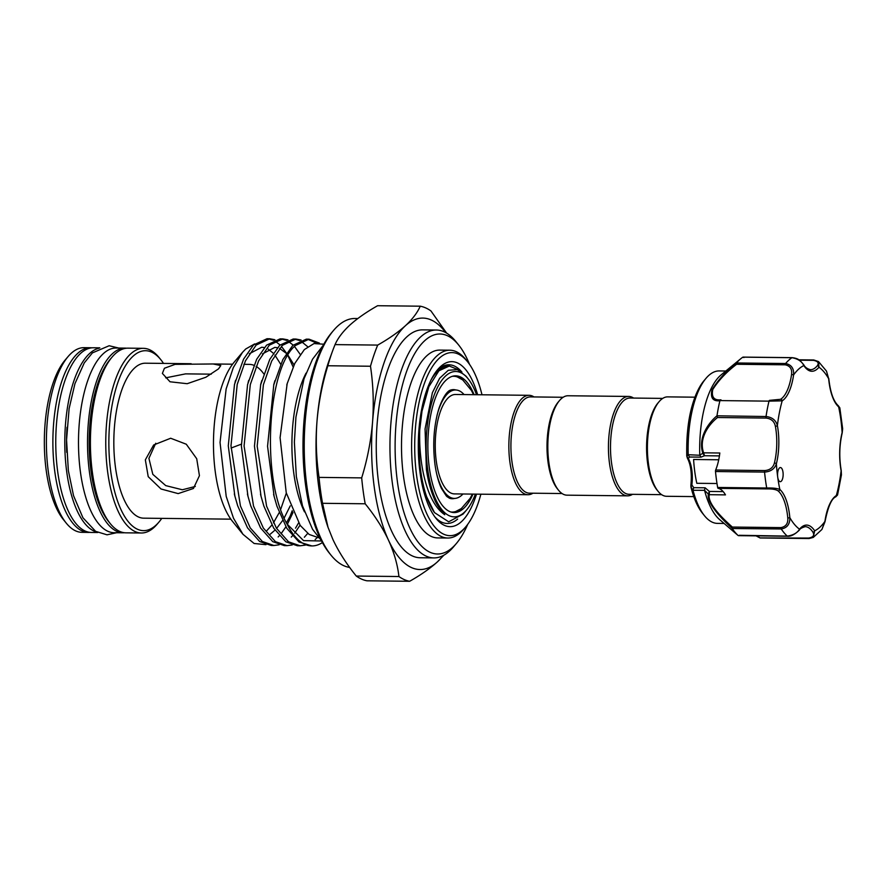 <?xml version="1.0" encoding="UTF-8"?>
<svg xmlns="http://www.w3.org/2000/svg" width="887" height="887" viewBox="0 0 887 887"><rect width="100%" height="100%" fill="white"/><g stroke="black" fill="none" stroke-linecap="round" stroke-linejoin="round"><path stroke-width="1.33" d="M304.474 511.854A88.256 34.948 -89.4 0 1 306.037 373.15M318.743 537.766L309.175 534.462L300.216 525.437L286.235 492.762L280.081 437.668L287.166 383.694L294.806 363.404L304.352 349.578L314.009 343.557L323.866 344.223M319.364 343.081L309.009 339.189L295.46 345.475C267.242 368.726 260.811 478.858 286.978 523.907L303.531 540.626L321.537 540.981M322.391 542.589A103.347 40.924 -89.4 0 1 311.847 545.926L298.93 541.946L286.8 528.308L276.977 506.277L274.138 496.487L267.552 446.272L273.773 384.847L282.842 359.59L292.754 345.442L306.303 339.167L309.009 339.189M311.847 545.926A103.347 40.924 -89.4 0 1 286.978 523.907M301.103 340.031L295.914 339.045L282.376 345.331L271.688 361.042L263.395 384.725L257.175 446.161L266.588 506.155L276.411 528.186L288.552 541.824L300.139 545.793L305.339 545.106M300.139 545.793L297.422 545.771L285.847 541.791L273.706 528.153L263.882 506.133L261.044 496.343L254.458 446.128L260.678 384.692L269.748 359.435L279.66 345.298L293.209 339.011L295.914 339.045M288.009 339.887L282.831 338.901L269.282 345.187L258.594 360.898L250.3 384.581L244.08 446.006L253.505 506.011L263.328 528.042L275.458 541.68L287.044 545.649L292.244 544.951M287.044 545.649L284.328 545.616L272.752 541.647L260.612 528.009L250.788 505.978L247.961 496.199L241.375 445.973L247.584 384.548L256.665 359.29L266.566 345.154L280.115 338.867L282.831 338.901M274.915 339.743L269.737 338.756L256.188 345.032L245.499 360.754L237.206 384.426L230.986 445.862L240.41 505.867L250.234 527.898L262.375 541.525L273.95 545.505L279.15 544.806M273.95 545.505L271.245 545.472L259.658 541.502L247.517 527.865L237.694 505.834L234.867 496.044L228.281 445.828L234.501 384.404L243.57 359.146L253.482 344.999L267.02 338.723L269.737 338.756M315.162 539.529L317.191 537.633M307.656 339.244L316.681 343.081M304.352 537.234L307.711 533.409M294.562 339.089L299.739 340.575M301.092 341.273L307.678 346.717M291.258 537.09L292.344 535.936M294.661 533.209L300.039 525.193M281.467 338.945L286.645 340.42M287.998 341.118L293.142 345.076M294.484 346.462L300.227 354.401M298.542 522.997L295.504 528.164M278.163 536.945L279.25 535.792M281.567 533.054L285.902 526.811M287.31 524.428L292.976 512.597M292.189 510.779A103.347 40.924 -89.4 0 1 288.985 518.74M268.384 338.801L273.551 340.275M274.903 340.974L280.048 344.932M281.39 346.318L286.501 353.192M287.832 355.454L293.12 366.941M242.96 534.284L232.461 521.312A88.256 34.948 -89.4 0 1 213.479 441.471A88.256 34.948 -89.4 0 1 234.257 362.073L242.495 352.35L233.314 367.595L226.141 388.916L220.043 442.458L226.207 496.398L233.503 518.23L242.96 534.284L254.125 543.487L265.989 544.673M254.658 343.912L245.721 348.99L242.495 352.35M266.51 530.991L271.888 525.049M273.429 522.886L279.217 512.619M280.702 509.304L286.324 493.105M170.67 438.245L186.281 444.221L196.714 458.723L199.431 475.698L193.421 488.482L178.165 493.604L161.046 489.003L148.218 476.674L145.346 459.854L153.651 444.986L170.67 438.245M218.535 368.859L205.851 377.252L187.179 383.705L170.016 381.776L162.388 373.427L164.417 368.249L175.094 364.357L213.202 363.969L220.808 365.533L218.535 368.859M230.831 519.161L143.65 518.174A77.491 30.69 -89.4 0 1 114.168 454.022A77.491 30.69 -89.4 0 1 134.68 367.917A77.491 30.69 -89.4 0 1 145.401 363.204L191.171 363.725M155.746 443.256L148.916 458.335L152.819 474.345L165.758 485.621L182.356 489.768L195.306 486.453M211.272 374.159L185.583 373.87L165.714 377.84M163.507 363.415A89.986 35.635 90.6 0 0 160.813 359.69A89.986 35.635 90.6 0 0 133.094 356.175A89.986 35.635 90.6 0 0 110.753 471.574A89.986 35.635 90.6 0 0 155.946 525.204A89.986 35.635 90.6 0 0 158.973 522.044A89.986 35.635 90.6 0 0 161.767 518.385M158.973 522.044L157.187 524.15A92.348 36.567 -89.4 0 1 154.083 527.399A92.348 36.567 -89.4 0 1 141.321 532.998A92.348 36.567 -89.4 0 1 106.174 456.55A92.348 36.567 -89.4 0 1 130.633 353.935A92.348 36.567 -89.4 0 1 143.395 348.325A92.348 36.567 -89.4 0 1 159.072 357.539L160.813 359.69M143.395 348.325L128.027 348.159A92.348 36.567 90.6 0 0 115.266 353.758A92.348 36.567 90.6 0 0 112.15 357.006A92.348 36.567 90.6 0 0 90.419 440.085A92.348 36.567 90.6 0 0 110.276 523.618A92.348 36.567 90.6 0 0 125.943 532.832L141.321 532.998M110.276 523.618L108.536 521.478A89.986 35.635 -89.4 0 1 89.188 440.063A89.986 35.635 -89.4 0 1 110.365 359.113L112.15 357.006M126.586 348.214A92.348 36.567 90.6 0 0 125.145 348.125L116.119 348.026A92.348 36.567 90.6 0 0 103.358 353.625A92.348 36.567 90.6 0 0 78.899 456.251A92.348 36.567 90.6 0 0 114.046 532.699L123.06 532.799A92.348 36.567 90.6 0 0 124.502 532.743M125.145 348.125A92.348 36.567 90.6 0 0 112.372 353.736A92.348 36.567 90.6 0 0 87.924 456.35A92.348 36.567 90.6 0 0 123.06 532.799M66.769 452.392A87.924 34.826 -89.4 0 1 67.057 427.246M99.821 347.837L93.39 347.771A92.348 36.567 90.6 0 0 80.628 353.37A92.348 36.567 90.6 0 0 56.169 455.985A92.348 36.567 90.6 0 0 91.306 532.444L97.747 532.51M99.022 348.225A92.348 36.567 90.6 0 0 89.642 353.469A92.348 36.567 90.6 0 0 64.984 451.871A92.348 36.567 90.6 0 0 96.96 532.111M89.864 532.355A92.348 36.567 -89.4 0 1 88.423 532.411A92.348 36.567 -89.4 0 1 53.287 455.962A92.348 36.567 -89.4 0 1 77.734 353.336A92.348 36.567 -89.4 0 1 90.507 347.737A92.348 36.567 -89.4 0 1 91.949 347.826M90.507 347.737L84.01 347.66A92.348 36.567 90.6 0 0 71.248 353.27A92.348 36.567 90.6 0 0 68.133 356.507A92.348 36.567 90.6 0 0 46.401 439.586A92.348 36.567 90.6 0 0 66.259 523.13A92.348 36.567 90.6 0 0 81.926 532.333L88.423 532.411M66.259 523.13L63.365 519.549A88.412 35.014 -89.4 0 1 44.35 439.564A88.412 35.014 -89.4 0 1 65.161 360.022L68.133 356.507M462.97 493.992A54.229 21.476 -89.4 0 1 461.839 495.123A54.229 21.476 -89.4 0 1 454.344 498.416A54.229 21.476 -89.4 0 1 436.337 472.383M436.981 415.582A54.229 21.476 -89.4 0 1 448.068 393.263A54.229 21.476 -89.4 0 1 455.563 389.97A54.229 21.476 -89.4 0 1 464.089 394.582M447.048 496.676A54.229 21.476 90.6 0 0 452.292 498.394L454.344 498.416M532.921 493.205A49.705 19.691 -89.4 0 1 527.998 494.724A49.705 19.691 -89.4 0 1 509.903 462.083A49.705 19.691 -89.4 0 1 529.118 395.314A49.705 19.691 -89.4 0 1 534.007 396.944M527.998 494.724L454.388 493.893A49.705 19.691 -89.4 0 1 436.293 461.251A49.705 19.691 -89.4 0 1 455.508 394.482L529.118 395.314M562.07 493.538L529.45 493.172A48.131 19.059 -89.4 0 1 511.932 461.55A48.131 19.059 -89.4 0 1 530.537 396.899L563.156 397.276M632.498 494.336A49.705 19.691 -89.4 0 1 627.575 495.844L566.959 495.168A49.705 19.691 -89.4 0 1 558.522 490.212L557.369 488.781A48.131 19.059 -89.4 0 1 548.011 461.961A48.131 19.059 -89.4 0 1 558.344 401.922L559.531 400.525A49.705 19.691 -89.4 0 1 568.079 395.757L628.695 396.445A49.705 19.691 -89.4 0 1 633.584 398.063M558.522 490.212A49.705 19.691 -89.4 0 1 548.865 462.515A49.705 19.691 -89.4 0 1 559.531 400.525M627.575 495.844A49.705 19.691 -89.4 0 1 609.48 463.202A49.705 19.691 -89.4 0 1 628.695 396.445M661.647 494.658L629.038 494.292A48.131 19.059 -89.4 0 1 611.509 462.681A48.131 19.059 -89.4 0 1 630.125 398.03L662.733 398.396M693.789 496.598L666.536 496.288A49.705 19.691 -89.4 0 1 658.099 491.331L656.945 489.901A48.131 19.059 -89.4 0 1 647.588 463.081A48.131 19.059 -89.4 0 1 657.921 403.053L659.119 401.645A49.705 19.691 -89.4 0 1 667.656 396.877L694.909 397.188M658.099 491.331A49.705 19.691 -89.4 0 1 648.441 463.646A49.705 19.691 -89.4 0 1 659.119 401.645M738.139 535.515L719.512 519.494A76.227 30.191 -89.4 0 1 704.544 490.3L693.024 490.289L691.062 487.207A1.574 0.787 166.1 0 1 690.929 486.996L690.884 485.2L691.849 484.945L693.767 487.673L705.132 487.806L709.356 491.442L709.278 494.691C707.261 503.506 722.639 518.429 732.34 527.055L780.937 527.599C785.882 526.701 788.166 523.507 787.789 518.041A38.507 15.256 90.6 0 0 778.187 490.954C776.125 489.491 772.466 488.815 767.222 488.903L718.16 488.36A1.574 0.621 -89.4 0 1 717.65 487.462A93.523 37.043 -89.4 0 1 715.499 471.529A1.574 0.621 -89.4 0 1 715.676 470.01L764.749 470.565C769.927 470.11 773.154 467.593 774.406 463.014A1.574 0.732 13.9 0 1 776.38 463.834C774.639 468.879 770.703 471.629 764.561 472.084L715.499 471.529M693.024 490.289A76.227 30.191 90.6 0 0 704.533 515.79A76.227 30.191 90.6 0 0 716.33 523.319A76.227 30.191 90.6 0 0 717.472 523.385L724.114 523.463M774.406 463.014A38.507 15.256 90.6 0 0 775.382 426.27C774.373 421.447 771.291 418.719 766.124 418.076L717.528 417.522C709.811 423.576 698.335 437.535 703.613 452.825L704.522 455.73L700.985 457.149L699.765 454.987A76.227 30.191 -89.4 0 1 721.142 374.868L740.811 358.692A93.523 37.043 -89.4 0 1 742.818 357.195L743.949 357.572M725.832 371.01L719.191 370.932A76.227 30.191 90.6 0 0 706.085 378.239A76.227 30.191 90.6 0 0 688.212 454.709L699.799 455.264M780.161 481.685A7.074 2.805 90.6 0 0 780.272 481.685A7.074 2.805 90.6 0 0 783.143 474.778A7.074 2.805 90.6 0 0 780.538 467.549A7.074 2.805 90.6 0 0 780.427 467.538A7.074 2.805 90.6 0 0 777.699 477.04A7.074 2.805 90.6 0 0 780.161 481.685M735.589 533.342L738.117 535.504A93.523 37.043 -89.4 0 1 732.218 528.508C722.107 519.172 706.551 503.406 708.369 494.126L704.544 490.3M812.891 532.133A1.574 1.242 -33.1 0 0 814.665 530.803L813.257 537.433L809.243 538.476A1.574 0.621 -89.4 0 1 809.077 538.531L809.077 538.531A1.574 0.621 -89.4 0 1 809.055 538.531A1.574 0.621 -89.4 0 1 808.645 538.054C813.29 537.267 814.709 535.293 812.891 532.133A38.507 15.256 90.6 0 0 805.74 526.69A38.507 15.256 90.6 0 0 805.163 526.656C801.737 527.687 799.786 528.852 799.309 530.16A1.574 1.297 -140.7 0 0 799.531 529.184A40.081 15.877 -89.4 0 1 807.225 525.126A40.081 15.877 -89.4 0 1 814.665 530.803A84.088 33.307 90.6 0 0 824.91 521.434L824.866 521.811M760.181 537.921L808.645 538.054M799.309 530.16C794.708 534.562 790.76 536.58 787.456 536.214A1.574 0.621 -89.4 0 1 787.434 536.203A1.574 0.621 -89.4 0 1 787.257 536.114L739.27 535.282M473.536 394.693L471.363 390.402L462.77 379.969L457.293 376.942A67.9 26.887 90.6 0 0 452.204 376.365M454.643 498.416A54.55 21.598 -89.4 0 1 449.376 498.184L446.394 496.044L441.471 488.471C438.5 482.173 436.326 474.09 434.94 464.223C432.49 443.755 433.865 425.05 439.054 408.098C445.23 390.934 450.286 390.125 450.596 390.092A54.55 21.598 -89.4 0 1 455.863 389.981M454.698 375.855A68.377 27.076 -89.4 0 1 463.047 380.179M461.606 508.373A68.377 27.076 -89.4 0 1 461.584 508.384A68.377 27.076 -89.4 0 1 453.157 512.498M472.982 494.103A68.377 27.076 -89.4 0 1 463.635 508.406A68.377 27.076 -89.4 0 1 454.177 512.564A68.377 27.076 -89.4 0 1 428.166 455.951A68.377 27.076 -89.4 0 1 446.272 379.969A68.377 27.076 -89.4 0 1 455.718 375.822A68.377 27.076 -89.4 0 1 474.101 394.693M475.399 494.137A72.701 28.794 -89.4 0 1 466.629 509.914A72.701 28.794 -89.4 0 1 427.667 469.134A72.701 28.794 -89.4 0 1 436.149 390.28A72.701 28.794 -89.4 0 1 468.103 378.749A72.701 28.794 -89.4 0 1 476.519 394.726M466.629 509.914L463.114 514.061L448.667 521.811L434.497 512.608A78.078 30.923 -89.4 0 1 420.704 470.93A78.078 30.923 -89.4 0 1 419.717 430.162C419.329 444.054 420.338 457.47 422.755 470.398C427.201 492.95 434.541 507.73 444.753 514.726C443.433 512.897 436.737 505.989 434.142 498.439C430.65 490.356 428.077 480.699 426.392 469.467L425.073 428.92L432.379 392.708L439.63 378.261L448.257 370.3L457.348 369.569L466.008 376.155L468.103 378.749M481.996 394.782A91.561 36.256 90.6 0 0 467.549 361.73A91.561 36.256 90.6 0 0 439.353 358.16A91.561 36.256 90.6 0 0 416.624 475.565A91.561 36.256 90.6 0 0 462.604 530.138A91.561 36.256 90.6 0 0 465.686 526.922A91.561 36.256 90.6 0 0 480.876 494.192M465.686 526.922L463.901 529.029A93.911 37.199 -89.4 0 1 460.741 532.333A93.911 37.199 -89.4 0 1 447.758 538.032A93.911 37.199 -89.4 0 1 412.023 460.275A93.911 37.199 -89.4 0 1 436.892 355.92A93.911 37.199 -89.4 0 1 449.875 350.21A93.911 37.199 -89.4 0 1 465.819 359.579L467.549 361.73M469.545 364.391A110.021 43.574 90.6 0 0 458.623 344.965A110.021 43.574 90.6 0 0 424.74 340.675A110.021 43.574 90.6 0 0 397.42 481.763A110.021 43.574 90.6 0 0 452.692 547.346A110.021 43.574 90.6 0 0 456.384 543.476A110.021 43.574 90.6 0 0 467.748 524.295M456.384 543.476L453.412 546.991A113.957 45.126 -89.4 0 1 449.576 550.993A113.957 45.126 -89.4 0 1 433.821 557.912A113.957 45.126 -89.4 0 1 390.457 463.568A113.957 45.126 -89.4 0 1 420.638 336.938A113.957 45.126 -89.4 0 1 436.393 330.019A113.957 45.126 -89.4 0 1 455.73 341.384L458.623 344.965M331.028 555.184L329.288 553.033A122.206 48.397 -89.4 0 1 303.01 442.48A122.206 48.397 -89.4 0 1 331.771 332.536L333.556 330.43A124.568 49.328 90.6 0 0 304.241 442.491A124.568 49.328 90.6 0 0 331.028 555.184A124.568 49.328 90.6 0 0 349.666 567.414M357.816 318.522L354.977 318.488A124.568 49.328 90.6 0 0 337.747 326.05A124.568 49.328 90.6 0 0 333.556 330.43M433.821 557.912L420.116 557.757A113.957 45.126 -89.4 0 1 376.753 463.413A113.957 45.126 -89.4 0 1 406.922 336.783A113.957 45.126 -89.4 0 1 422.678 329.864L436.393 330.019M447.758 538.032L437.657 537.921A93.911 37.199 -89.4 0 1 401.922 460.165A93.911 37.199 -89.4 0 1 426.791 355.798A93.911 37.199 -89.4 0 1 439.775 350.099L449.875 350.21M476.507 494.148A82.524 32.686 -89.4 0 1 461.462 521.656A82.524 32.686 -89.4 0 1 436.049 518.429A82.524 32.686 -89.4 0 1 418.298 443.777A82.524 32.686 -89.4 0 1 437.723 369.546A82.524 32.686 -89.4 0 1 440.506 366.641A82.524 32.686 -89.4 0 1 477.627 394.737M436.526 371.043A79.342 31.422 -89.4 0 1 437.99 369.591A79.342 31.422 -89.4 0 1 461.916 372.074M457.637 519.083A79.342 31.422 -89.4 0 1 434.874 516.91M328.024 527.322L327.691 526.357A125.743 49.805 -89.4 0 1 316.981 421.502A125.743 49.805 -89.4 0 1 329.576 359.18L332.525 351.119A137.928 54.628 90.6 0 0 327.846 365.754C322.192 384.126 318.566 402.709 316.981 421.502C315.606 440.329 316.293 458.967 319.043 477.394A137.928 54.628 90.6 0 0 322.546 503.306L328.024 527.322L332.958 539.606C338.745 551.88 346.518 564.021 356.275 576.051A137.928 54.628 90.6 0 0 366.996 580.808L409.639 581.284A137.928 54.628 -89.4 0 1 398.928 576.528C397.564 564.575 394.094 552.479 388.517 540.227C382.718 527.965 374.946 515.813 365.189 503.783L322.546 503.306M335.053 344.611L377.707 345.087C388.883 338.745 398.119 332.292 405.426 325.717C412.477 319.176 417.411 312.667 420.238 306.192L377.596 305.716C366.353 312.091 357.117 318.555 349.866 325.085C342.792 331.66 337.847 338.169 335.053 344.611A137.928 54.628 90.6 0 0 332.525 351.119M319.043 477.394L361.685 477.882C367.34 459.51 370.966 440.928 372.551 422.134C373.926 403.297 373.239 384.67 370.489 366.242L327.846 365.754M370.489 366.242A137.928 54.628 -89.4 0 1 377.707 345.087M420.238 306.192A137.928 54.628 -89.4 0 1 430.96 310.949L446.638 333.135M356.275 576.051L398.928 576.528M365.189 503.783A137.928 54.628 -89.4 0 1 361.685 477.882M443.943 555.14L437.369 561.914C430.051 568.489 420.815 574.953 409.639 581.284M443.156 555.572A125.743 49.805 -89.4 0 1 437.369 561.914A125.743 49.805 -89.4 0 1 388.517 540.227A125.743 49.805 -89.4 0 1 372.551 422.134A125.743 49.805 -89.4 0 1 405.426 325.717A125.743 49.805 -89.4 0 1 445.673 332.57M449.121 366.043A78.078 30.923 90.6 0 0 448.944 366.043A78.078 30.923 90.6 0 0 431.071 379.924M419.473 468.059L425.339 494.114L420.549 476.131M419.717 430.162L421.99 411.224L428.898 386.632L438.899 370.788L449.288 366.043L457.936 369.546M425.339 494.114L434.497 512.608M450.674 511.943A67.9 26.887 90.6 0 0 455.774 511.477L461.318 508.573L470.154 498.339L472.416 494.103M455.563 389.97L453.512 389.947A54.229 21.476 90.6 0 0 448.234 391.533M835.72 496.853L837.55 495.013L836.33 495.534A1.574 1.397 57.9 0 1 835.72 496.853C831.596 498.505 828.026 506.776 825.021 521.645L821.905 529.472L824.91 521.434A40.081 15.877 -89.4 0 1 836.33 495.534A84.088 33.307 90.6 0 0 841.12 470.775A1.574 0.643 -10.5 0 0 841.22 470.476L841.43 474.889L841.12 470.775A40.081 15.877 -89.4 0 1 842.129 432.534A1.574 0.732 13.9 0 1 842.207 432.9L842.65 428.72L842.129 432.534A84.088 33.307 90.6 0 0 838.658 406.889A1.574 1.364 -48.9 0 0 838.248 405.692L839.834 407.843L838.658 406.889A40.081 15.877 -89.4 0 1 828.669 378.705L826.496 371.121L818.501 361.574L818.967 367.196A1.574 1.297 -140.7 0 0 817.271 365.766C819.244 363.005 817.925 361.197 813.312 360.344A1.574 0.621 -89.4 0 1 813.723 359.967A1.574 0.621 -89.4 0 1 813.933 360.067L818.501 361.574L813.723 359.967L798.766 359.8M780.937 527.599A1.574 0.621 -89.4 0 0 781.236 528.974A93.523 37.043 -89.4 0 0 787.257 536.114C793.244 535.238 797.346 532.921 799.531 529.184A84.088 33.307 90.6 0 1 789.84 517.675C789.984 524.195 787.113 527.965 781.236 528.974L732.218 528.508M826.496 371.121L828.669 378.705A84.088 33.307 90.6 0 0 818.967 367.196A40.081 15.877 -89.4 0 1 803.844 365.566A84.088 33.307 90.6 0 0 793.588 374.935A40.081 15.877 -89.4 0 1 782.179 400.835A1.574 1.397 -122.1 0 0 780.604 399.294A38.507 15.256 90.6 0 0 791.57 374.414C792.235 369.059 790.117 365.854 785.217 364.823A1.574 0.621 -89.4 0 1 785.583 363.526C791.415 364.69 794.076 368.493 793.588 374.935L791.57 374.414M715.676 470.01A38.507 15.256 -89.4 0 0 719.823 453.002L703.613 452.825A1.574 0.61 162.1 0 0 702.859 453.335C697.614 437.302 709.023 422.334 716.984 415.803L766.024 416.524C772.145 417.2 775.925 420.227 777.389 425.594A84.088 33.307 90.6 0 1 782.179 400.835L769.007 401.146A1.574 0.621 -89.4 0 1 769.55 400.359L780.604 399.294M785.217 364.823L736.62 364.28L736.532 362.971L785.583 363.526A93.523 37.043 -89.4 0 1 791.947 357.705C797.89 358.758 801.848 361.375 803.844 365.566A1.574 1.242 -33.1 0 0 803.711 364.701L803.711 364.701C799.775 360.277 798.943 358.525 792.113 357.649L743.14 357.095M736.62 364.28C726.586 371.897 718.636 380.301 712.782 389.493C711.263 397.088 713.991 400.525 720.965 399.815L719.9 400.747C712.838 401.467 710.21 397.786 712.006 389.703C718.026 380.046 726.22 371.11 736.576 362.894A93.523 37.043 -89.4 0 1 740.811 358.692M756.799 535.859L760.092 537.977L756.046 535.859M716.984 415.803A93.523 37.043 -89.4 0 1 719.9 400.747M717.528 417.522L716.973 415.97M775.382 426.27A1.574 0.643 -10.5 0 0 777.389 425.594A40.081 15.877 -89.4 0 1 776.38 463.834A84.088 33.307 90.6 0 0 777.699 477.04A84.088 33.307 90.6 0 0 779.85 489.48A1.574 1.364 131.1 0 1 778.187 490.954M717.65 487.462L766.723 488.016C772.899 487.839 777.278 488.338 779.85 489.48A40.081 15.877 -89.4 0 1 789.84 517.675L787.789 518.041M732.174 528.419L732.34 527.055M708.369 494.126A1.574 1.353 10.8 0 0 709.278 494.691L725.477 494.879A38.507 15.256 -89.4 0 0 718.16 488.36M723.171 491.598L709.356 491.442L708.369 493.97A1.574 0.987 -11.5 0 0 709.145 494.247M699.765 454.987L702.859 453.335M719.424 455.896L704.522 455.73L702.903 453.556L703.635 453.479M704.5 490.067L705.132 487.806M692.98 489.934L693.767 487.673M700.985 457.149L689.631 457.016L688.279 455.142M718.714 459.776L693.601 459.488A71.625 28.362 90.6 0 0 696.816 483.293L716.995 483.515M688.212 454.709L686.76 456.184C686.094 422.256 691.86 397.066 704.056 380.645A73.543 29.127 90.6 0 0 686.882 456.251L688.268 458.413A23.572 9.336 -89.4 0 1 691.849 484.945L691.062 487.207A73.543 29.127 90.6 0 0 702.559 513.34C697.659 507.198 693.789 498.416 690.929 486.996M689.631 457.016L688.268 458.413A1.574 1.209 -30.9 0 1 687.27 457.903L686.893 456.106M690.995 485.389L690.884 485.2C692.026 473.669 690.818 464.566 687.27 457.903M241.331 444.165L231.052 448.057M243.87 364.313L249.302 364.38A77.491 30.69 -89.4 0 1 253.882 365.3M256.143 366.42A77.491 30.69 -89.4 0 1 263.816 373.904M290.26 505.845L284.15 518.041M282.598 520.547L276.644 528.386M274.97 530.149L270.313 534.129M742.896 357.151L791.947 357.705A1.574 0.621 -89.4 0 1 792.113 357.649M813.312 360.344L799.342 360.189M803.711 364.701C804.964 367.207 807.203 368.881 810.452 369.691A38.507 15.256 90.6 0 0 817.271 365.766M766.124 418.076A1.574 0.621 -89.4 0 1 766.024 416.524A93.523 37.043 -89.4 0 1 769.007 401.146L719.956 400.591M764.749 470.565A1.574 0.621 90.6 0 0 764.561 472.084A93.523 37.043 -89.4 0 0 766.723 488.016A1.574 0.621 90.6 0 0 767.222 488.903M116.629 532.721L107.028 534.817L95.619 531.335L82.934 517.775L73.543 495.7L68.343 470.565L66.558 439.897L69.119 408.563L74.94 383.683L84.254 362.916L92.392 352.893L109.156 345.742L118.714 348.048M323.389 345.076L312.501 359.257L304.03 378.782L295.936 417.067L294.373 442.114L296.358 476.641L302.522 505.956L312.557 529.295L321.183 540.305M702.559 513.34L704.533 515.79M821.905 529.472L813.257 537.433L809.077 538.531L760.104 537.977M787.456 536.214L738.516 535.659M841.22 470.476C839.035 457.67 839.368 445.141 842.207 432.9M841.43 474.9L837.55 495.013M838.248 405.692C833.447 401.257 830.287 392.209 828.791 378.549M839.834 407.843L842.65 428.72M704.056 380.645L706.085 378.239M232.571 364.191L213.202 363.969M287.166 383.694L286.789 385.025M274.138 496.487L273.595 494.325M274.881 380.689L273.706 384.88M261.044 496.343L260.512 494.17M261.787 380.545L260.612 384.736M247.961 496.199L247.418 494.026M248.693 380.401L248.105 382.552M234.867 496.044L234.323 493.882M235.598 380.246L235.011 382.408M249.314 353.769L261.743 347.227L264.304 347.549M268.262 349.156L273.285 353.248M274.881 355.066L280.669 364.191M292.599 511.732L286.423 522.82M262.408 353.913L274.826 347.382L277.398 347.693M279.538 348.391L286.379 353.392M287.976 355.21L294.052 364.923"/></g></svg>
